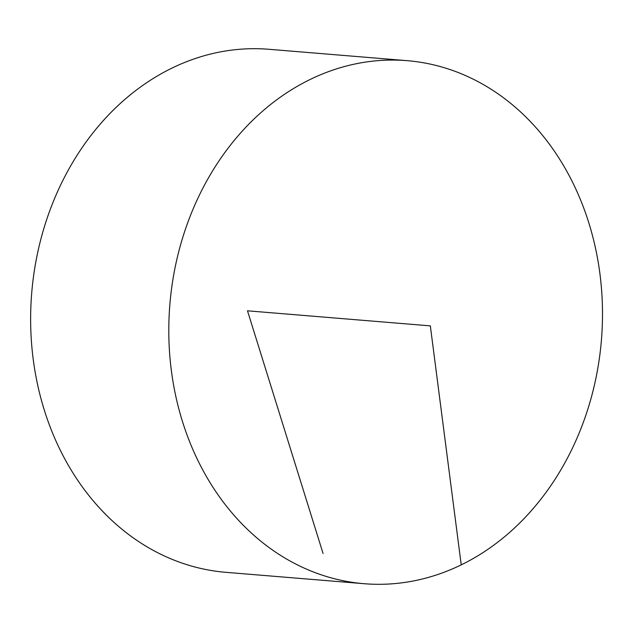 <?xml version="1.0" encoding="UTF-8"?>
<svg xmlns="http://www.w3.org/2000/svg" width="633" height="633" viewBox="0 0 633 633"><rect width="100%" height="100%" fill="white"/><g stroke="black" fill="none" stroke-linecap="round" stroke-linejoin="round"><path stroke-width="0.95" d="M588.896 223.101A262.402 216.51 -85.3 0 1 364.094 583.705A262.402 216.51 -85.3 0 1 169.866 304.418A262.402 216.51 -85.3 0 1 407.185 60.673A262.402 216.51 -85.3 0 1 588.896 223.101M364.094 583.705L225.941 572.327A262.402 216.51 -85.3 0 1 31.705 293.032A262.402 216.51 -85.3 0 1 269.033 49.295L407.185 60.673M323.067 553.479L247.487 310.811L430.337 325.876L461.228 564.858"/></g></svg>
